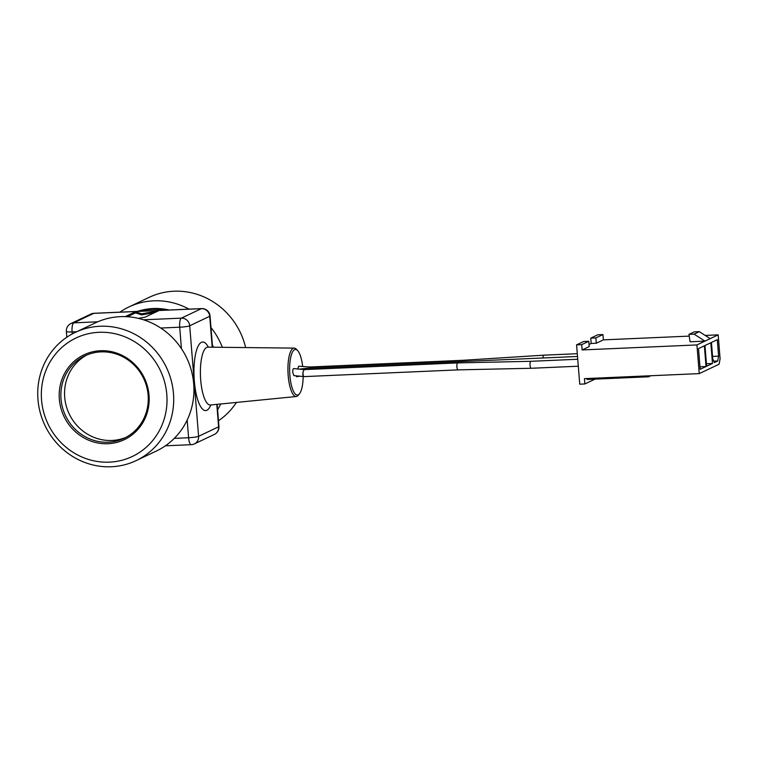 <?xml version="1.0" encoding="UTF-8"?>
<svg xmlns="http://www.w3.org/2000/svg" width="758" height="758" viewBox="0 0 758 758"><rect width="100%" height="100%" fill="white"/><g stroke="black" fill="none" stroke-linecap="round" stroke-linejoin="round"><path stroke-width="1.14" d="M125.942 437.357A45.632 43.272 64.6 0 1 64.695 397.201A45.632 43.272 64.6 0 1 86.876 354.99M303.153 371.6C302.84 374.348 303.124 376.025 304.015 376.612L458.04 369.885A3.487 1.023 -92.5 0 1 456.894 366.872A3.487 1.023 -92.5 0 1 457.737 362.911L304.204 369.62L303.153 371.6A3.487 1.241 -84.4 0 0 302.868 373.58A3.487 1.241 -84.4 0 0 303.797 376.593L304.015 376.612M304.204 369.62L293.687 368.577C292.986 368.814 292.683 370.15 292.787 372.595L293.896 375.617L303.806 376.584A3.487 1.241 -84.4 0 0 303.911 376.584M462.56 361.509A3.487 1.023 -92.5 0 1 463.28 360.277L309.719 366.995L298.68 366.209L297.761 368.985M309.719 366.995L309.056 368.217M295.885 375.807L296.691 376.735L299.571 376.167M303.181 376.527A22.816 6.718 -92.5 0 1 299.524 393.724A22.816 6.718 -92.5 0 1 290.087 377.683A22.816 6.718 -92.5 0 1 294.587 349.675A22.816 6.718 -92.5 0 1 297.648 350.613A22.816 6.718 -92.5 0 1 302.679 366.493M125.25 316.626L135.426 311.803L141.623 313.831L158.488 310.799L145.043 317.176L138.392 318.369M154.822 312.533L141.708 314.892L135.511 312.864L127.363 316.73M135.511 312.864L135.426 311.803M141.708 314.892L141.623 313.831M212.562 347.202L210.051 315.982A8.054 0.948 175.4 0 1 209.71 316.294A8.054 7.637 -115.4 0 0 201.382 308.658L181.37 318.142A8.054 2.369 87.5 0 0 179.712 327.21L160.762 328.034M216.797 404.365L218.607 426.811A8.054 0.948 -4.6 0 0 218.939 426.508L217.158 404.336M93.755 313.357A8.054 2.369 -92.5 0 1 94.049 313.291L201.675 308.582A8.054 2.369 87.5 0 0 201.382 308.658L93.755 313.357A8.054 7.637 -115.4 0 0 90.951 314.058L70.939 323.543A8.054 7.637 64.6 0 1 73.753 322.851L93.755 313.357M297.648 350.613L296.444 349.324A24.228 7.135 87.5 0 0 294.18 348.111A24.228 7.135 87.5 0 0 293.194 348.339A24.228 7.135 87.5 0 0 288.087 374.319A24.228 7.135 87.5 0 0 296.302 396.51A24.228 7.135 87.5 0 0 298.444 395.108L299.524 393.724M72.247 333.937L72.086 331.919A8.054 0.948 175.4 0 1 66.363 331.464L66.827 337.225M76.71 331.71L72.086 331.919A8.054 2.369 -92.5 0 1 73.753 322.851L97.716 321.799M143.565 319.8L181.37 318.142A8.054 7.637 64.6 0 1 189.708 325.779A8.054 0.948 175.4 0 1 179.712 327.21L181.437 348.652M218.939 426.508A8.054 8.054 0 0 1 214.362 434.429L214.362 434.429A8.054 7.637 64.6 0 0 218.607 426.811L198.596 436.305A8.054 0.948 175.4 0 1 188.6 437.736A8.054 2.369 87.5 0 0 191.262 444.681L191.262 444.681A8.054 8.054 0 0 0 194.361 443.913A8.054 7.637 -115.4 0 0 198.596 436.305L189.708 325.779L209.71 316.294L212.202 347.202M136.127 460.627L156.366 451.029A70.968 67.301 -115.4 0 0 191.414 370.709A70.968 67.301 -115.4 0 0 120.304 316.654A70.968 67.301 -115.4 0 0 95.546 322.785L75.307 332.383A70.968 67.301 -115.4 0 0 44.911 425.342A70.968 67.301 -115.4 0 0 136.127 460.627A70.968 67.301 -115.4 0 0 173.468 393.535A70.968 67.301 -115.4 0 0 100.065 326.253A70.968 67.301 -115.4 0 0 75.307 332.383M119.935 312.154A70.968 67.301 64.6 0 1 128.945 306.943A70.968 67.301 64.6 0 1 153.694 300.822A70.968 67.301 64.6 0 1 189.045 309.131M210.98 327.551A70.968 67.301 64.6 0 1 222.34 347.316M220.682 403.986A70.968 67.301 64.6 0 1 217.593 409.775M61 398.954A45.632 43.272 64.6 0 1 85.01 355.824A45.632 43.272 64.6 0 1 143.66 378.507A45.632 43.272 64.6 0 1 124.113 438.276A45.632 43.272 64.6 0 1 61 398.954M59.332 399.191A46.968 44.542 -115.4 0 0 129.836 436.513A46.968 44.542 -115.4 0 0 123.364 355.985A46.968 44.542 -115.4 0 0 59.332 399.191M166.807 394.492A65.595 62.213 64.6 0 1 77.392 454.828A65.595 62.213 64.6 0 1 68.343 342.37A65.595 62.213 64.6 0 1 166.807 394.492M236.43 402.432A70.968 67.301 64.6 0 1 218.475 420.737M128.945 306.943L149.184 297.344A70.968 67.301 64.6 0 1 173.942 291.224A70.968 67.301 64.6 0 1 245.63 347.571M576.582 344.852L581.708 344.634L588.786 341.271L583.66 341.498L576.582 344.852L579.747 384.173L584.873 383.955L595.039 379.133M589.042 344.464L591.174 343.45L590.747 338.144L597.825 334.78L602.951 334.562L603.377 339.868L689.23 336.116M718.177 334.856L720.1 358.761L719.096 364.2L699.246 373.618L696.934 344.928L704.94 341.128L690.074 341.782L688.965 334.363L694.091 334.136L699.321 331.653L710.17 338.646L718.177 334.856L705.167 335.424M590.747 338.144L595.873 337.916L596.3 343.232L603.377 339.868M596.3 343.232L591.174 343.45M696.934 344.928L582.135 349.94L589.212 346.586L588.786 341.271M694.091 334.136L704.94 341.128L710.17 338.646M711.44 342.464L712.766 358.932L714.339 362.599L717.722 360.998L718.612 356.156L717.286 339.688L711.44 342.464M698.506 348.595L700.174 369.317L706.03 366.54L704.362 345.819L698.506 348.595M704.978 345.525L706.645 366.247L712.492 363.48L710.824 342.749L704.978 345.525M712.492 363.48L706.437 363.745M717.722 360.998L713.723 361.168M718.612 356.156L712.558 356.421M706.03 366.54L699.975 366.806M699.246 373.618L584.446 378.64L584.873 383.955M581.708 344.634L582.135 349.94M650.525 375.75A2.151 0.635 -92.5 0 1 650.193 376.12A2.151 0.635 -92.5 0 1 649.833 375.779M649.293 375.807A2.151 0.635 -92.5 0 1 648.81 376.783A2.151 0.635 -92.5 0 1 648.242 375.845M586.739 378.536A2.151 0.635 87.5 0 0 587.308 379.474L648.81 376.783M595.873 337.916L602.951 334.562M688.965 334.363L694.195 331.881L699.321 331.653M531.225 368.265L458.05 369.876A3.487 1.023 -92.5 0 1 458.05 369.885M578.307 366.209L531.225 368.274A3.487 1.023 -92.5 0 1 530.069 365.261A3.487 1.023 -92.5 0 1 530.922 361.301L457.747 362.902M542.965 357.994A3.487 1.023 -92.5 0 1 543.846 355.17L463.28 360.277M306.033 369.544A3.487 1.023 -92.5 0 1 306.763 368.322L577.52 356.478M140.419 311.263A63.075 59.816 64.6 0 1 152.803 309.359A63.075 59.816 64.6 0 1 165.396 310.164M208.327 347.164A34.318 10.11 87.5 0 0 193.972 369.174A34.318 10.11 87.5 0 0 206.887 410.258A34.318 10.11 87.5 0 0 210.847 404.952M296.302 396.51L210.411 404.999A28.956 8.527 -92.5 0 1 200.595 378.479A28.956 8.527 -92.5 0 1 206.707 347.42A28.956 8.527 -92.5 0 1 207.882 347.155L207.266 347.221M187.179 420.055L188.6 437.736L174.293 438.361M169.053 310.003A63.748 60.45 -115.4 0 0 153.078 308.534A63.748 60.45 -115.4 0 0 137.454 311.386M213.462 347.221A63.748 60.45 -115.4 0 0 212.373 344.899M577.748 359.254L530.922 361.301M577.293 353.702L543.846 355.17M299.306 369.137L306.763 368.312M210.411 404.999L209.795 404.98M294.18 348.111L207.882 347.155M210.051 315.982A8.054 8.054 0 0 0 201.675 308.582M94.049 313.291A8.054 8.054 0 0 0 90.951 314.058M70.939 323.543A8.054 8.054 0 0 0 66.363 331.464M165.377 445.818L191.262 444.681M214.362 434.429L194.361 443.913M649.218 376.167L650.193 376.12"/></g></svg>
